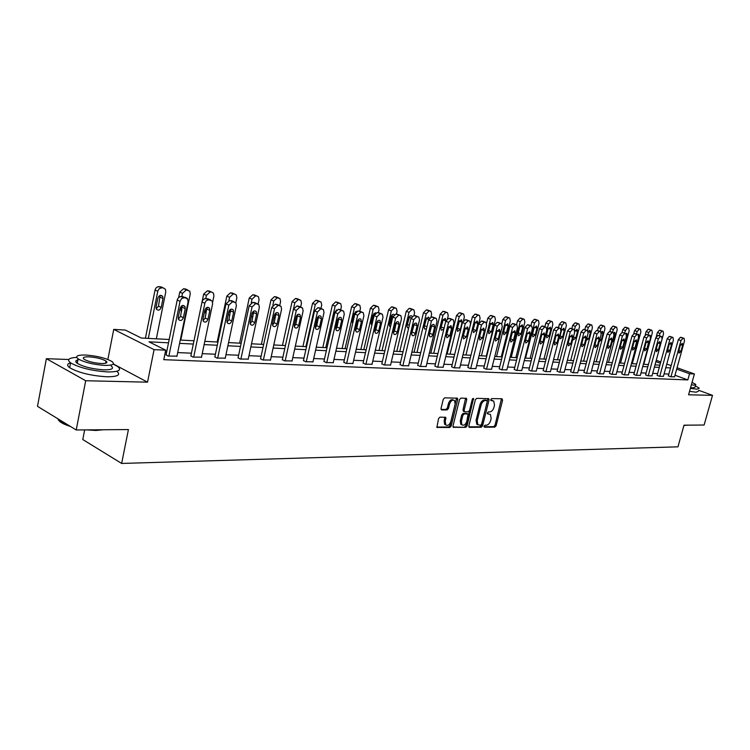 <?xml version="1.0" encoding="UTF-8"?>
<svg xmlns="http://www.w3.org/2000/svg" width="750" height="750" viewBox="0 0 750 750"><rect width="100%" height="100%" fill="white"/><g stroke="black" fill="none" stroke-linecap="round" stroke-linejoin="round"><path stroke-width="1.12" d="M484.059 426.216L484.5 427.209L494.812 427.125L496.134 425.709L502.584 400.191L501.984 398.756L491.691 398.588L490.753 399.581L490.912 400.491L493.772 401.1L494.494 405.234L493.95 407.381C493.069 410.147 491.644 411.666 489.684 411.938L488.344 411.928L487.406 412.922L487.556 413.822L490.472 414.431L491.147 418.5L490.613 420.637C489.731 423.394 488.306 424.922 486.347 425.203L484.997 425.212L484.059 426.216M439.969 417.131L438.544 418.622L436.913 427.387L449.784 427.5L451.181 426.028L457.716 399.525L457.481 398.203L444.684 397.828L443.259 399.309L441.038 408.422L441.731 409.913L447.056 409.95L448.463 408.478L449.569 403.988C450.853 400.65 452.512 399.506 454.537 400.547L455.147 404.044L450.844 421.519C449.522 424.903 447.844 426.038 445.8 424.931L445.256 421.537L445.772 417.338L439.969 417.131M76.219 429.975L37.5 406.341L46.369 358.688L85.697 380.738L76.219 429.975L128.419 429.562L121.641 463.444L677.953 446.831L684.019 425.184L704.109 425.025L712.5 395.353L688.575 394.8L694.406 373.959L689.559 373.744L687.834 379.913L163.772 359.681L165.712 350.156L154.078 349.631L113.737 329.391L125.278 330.047L141.328 338.034L169.181 339.488M85.697 380.738L147.534 382.172L154.078 349.631M468.853 425.897L469.491 427.341L481.238 427.238L482.578 425.803L489.056 399.994L488.831 398.691L476.719 398.344L475.35 399.788L468.853 425.897M465.712 427.369L453.197 427.275L452.991 426.009L459.525 399.553L460.912 398.091L466.519 398.344L466.753 399.656L464.1 410.344L464.756 411.816L468.159 411.834L469.537 410.381L472.284 399.3L473.541 398.4L467.081 425.916L465.712 427.369L453.009 426.966M712.5 395.353L698.7 390.291M84.656 429.909L82.791 439.537L121.641 463.444M687.834 379.913L674.981 375.244M668.831 374.072L664.087 373.866M657.591 373.575L652.688 373.359M646.097 373.078L641.025 372.853M634.331 372.562L629.081 372.328M622.294 372.037L616.866 371.794M609.966 371.494L604.35 371.25M597.347 370.941L591.534 370.688M584.409 370.378L578.4 370.116M571.163 369.797L564.938 369.525M557.587 369.206L551.147 368.925M543.666 368.597L537 368.306M529.397 367.969L522.478 367.669M514.753 367.331L507.591 367.013M499.716 366.675L492.3 366.347M484.294 366L476.597 365.663M468.45 365.306L460.472 364.95M452.166 364.594L443.897 364.228M435.441 363.863L426.863 363.478M418.247 363.103L409.341 362.719M400.556 362.334L391.312 361.931M382.359 361.537L372.759 361.116M363.637 360.712L353.663 360.281M344.344 359.869L333.984 359.419M324.478 359.006L313.706 358.528M304.003 358.106L292.8 357.619M282.881 357.178L271.228 356.672M261.103 356.231L248.972 355.697M238.622 355.247L225.984 354.694M215.4 354.234L202.247 353.653M191.419 353.184L177.703 352.584M166.622 352.097L165.328 352.041M668.353 375.806L670.622 376.753L674.55 376.809M657.112 375.338L659.381 376.294L663.403 376.35M645.609 374.859L647.888 375.816L651.994 375.872M633.844 374.363L636.122 375.338L640.331 375.394M621.797 373.856L624.084 374.841L628.387 374.897M609.469 373.341L611.756 374.334L616.163 374.391M596.85 372.806L599.128 373.809L603.647 373.875M583.913 372.262L586.2 373.284L590.831 373.341M570.666 371.709L572.953 372.741L577.697 372.797M557.091 371.137L559.369 372.178L564.234 372.234M543.169 370.556L545.447 371.606L550.434 371.663M528.891 369.956L531.169 371.016L536.278 371.081M514.237 369.337L516.516 370.416L521.766 370.481M499.209 368.709L501.487 369.797L506.869 369.862M483.778 368.062L486.047 369.159L491.578 369.225M467.934 367.397L470.194 368.512L475.875 368.569M451.65 366.713L453.909 367.838L459.75 367.903M434.925 366.009L437.175 367.153L443.175 367.209M417.722 365.287L419.962 366.441L426.131 366.506M400.041 364.547L402.262 365.719L408.609 365.775M381.834 363.778L384.056 364.969L390.581 365.025M363.103 362.991L365.306 364.2L372.028 364.256M343.819 362.184L346.003 363.403L352.931 363.459M323.944 361.35L326.119 362.587L333.253 362.644M303.469 360.487L305.616 361.744L312.975 361.8M282.356 359.606L284.484 360.872L292.069 360.928M260.569 358.688L262.669 359.972L270.497 360.028M238.088 357.75L240.159 359.053L248.241 359.1M214.866 356.775L216.909 358.097L225.262 358.134M190.884 355.763L192.891 357.103L201.516 357.141M166.088 354.722L168.056 356.081L176.981 356.119M68.766 359.503L46.369 358.688M107.869 359.484L113.737 329.391M168.506 342.816L148.978 341.831L165.712 350.156M670.528 367.931L665.784 367.688M659.297 367.369L654.394 367.125M647.803 366.797L642.741 366.534M636.056 366.206L630.806 365.944M624.019 365.606L618.6 365.334M611.7 364.988L606.094 364.706M599.091 364.359L593.288 364.069M586.172 363.712L580.163 363.412M572.934 363.047L566.709 362.738M559.369 362.372L552.928 362.044M545.456 361.669L538.781 361.341M531.188 360.956L524.278 360.609M516.553 360.225L509.391 359.869M501.525 359.475L494.109 359.1M486.103 358.706L478.416 358.322M470.269 357.909L462.3 357.516M454.003 357.094L445.734 356.681M437.278 356.259L428.7 355.828M420.094 355.397L411.188 354.956M402.413 354.516L393.169 354.056M384.225 353.606L374.625 353.128M365.494 352.669L355.528 352.172M346.219 351.703L335.859 351.188M326.353 350.709L315.581 350.175M305.878 349.688L294.675 349.125M284.766 348.628L273.113 348.047M262.987 347.541L250.856 346.931M240.506 346.416L227.878 345.778M217.294 345.253L204.131 344.597M193.303 344.053L179.588 343.369M689.559 373.744L676.678 369.122M656.269 360.3L660.788 361.922M666.778 364.069L671.156 365.634M677.062 367.744L694.406 373.959M660.422 363.272L655.903 361.65M180.262 340.069L193.978 340.781M204.806 341.353L217.969 342.037M228.553 342.591L241.181 343.256M251.531 343.791L263.663 344.428M273.788 344.953L285.441 345.562L294.844 302.766L292.078 301.622L295.481 298.463L297.891 299.025M295.35 346.088L306.553 346.669M316.256 347.175L327.019 347.738M336.525 348.234L346.884 348.778M356.194 349.266L366.169 349.791M375.291 350.259L384.891 350.766M393.834 351.234L403.078 351.713M411.853 352.172L420.75 352.641M429.366 353.091L437.944 353.541M446.391 353.981L454.659 354.413M462.956 354.844L470.925 355.266M479.072 355.688L486.759 356.091M494.756 356.512L502.172 356.897M510.037 357.309L517.191 357.684M524.916 358.087L531.825 358.444M539.419 358.847L546.094 359.194M553.556 359.587L559.997 359.925M567.347 360.309L573.562 360.628M580.791 361.012L586.8 361.322M593.916 361.697L599.719 361.997M606.712 362.362L612.328 362.653M619.219 363.019L624.637 363.3M631.425 363.656L636.666 363.928M643.35 364.275L648.422 364.547M655.003 364.884L659.906 365.147M147.534 382.172L113.288 363.947M487.369 413.456L488.072 413.456M492.656 400.622L491.419 400.144L492.534 400.622M490.725 400.134L491.419 400.144M484.031 426.722L493.716 426.647L495.037 425.222L501.459 398.747M468.853 426.834L480.131 426.75L481.472 425.316L487.922 398.522M480.647 425.241L481.594 424.237L487.284 401.55L487.125 400.641L485.419 400.519C483.422 400.763 481.988 402.291 481.087 405.094L477.197 420.675L477.853 424.716L480.647 425.241M486.028 400.191L486.844 400.538M477.891 424.753L476.747 424.219L476.091 420.188L479.981 404.616C480.872 401.822 482.316 400.294 484.303 400.041L485.728 400.059M463.612 411.328L462.984 409.856L465.6 398.166M464.606 426.872L465.975 425.419L472.622 398.644M461.363 421.406L461.906 424.791C463.884 425.831 465.516 424.697 466.8 421.388L468.094 414.047L464.25 413.859L462.872 415.312L461.363 421.406L460.256 420.909L460.8 424.294L461.897 424.791L460.8 424.294M466.978 413.559L467.653 413.869L466.978 413.559M460.256 420.909L461.756 414.825L463.144 413.372L466.547 413.381M445.828 424.959L444.694 424.425L444.15 421.031L444.844 417.141M453.422 400.05C451.388 399.019 449.728 400.162 448.453 403.5L449.569 403.988M441.066 409.425L445.941 409.453L447.347 407.981L448.453 403.5M436.725 427.087L448.678 426.994L450.075 425.522L456.562 398.016M659.344 335.756L659.981 333.431L662.081 331.069L663.094 331.219L663.544 333.722L655.012 364.884M656.306 336.506L657.394 332.541L659.494 330.197L662.859 331.144M661.706 336.609L660.572 336.188M670.978 376.772L680.972 340.594L683.072 338.203L684.075 338.353L684.497 340.875L674.522 376.913M683.841 338.269L680.419 337.303L678.319 339.694L668.325 375.919M680.363 345.15L682.284 343.303L682.622 345.319L680.962 351.3L679.031 353.147L678.703 351.15L680.363 345.15M688.678 425.147L683.953 425.419M684.281 425.184L688.575 425.147M690.384 388.331L696.984 389.213L699.281 388.191L695.381 385.912M689.541 391.341L696.141 392.213L698.447 391.172M695.634 384.994L695.034 387.15L693.366 387.881L690.591 387.6M691.369 384.825L694.134 385.125L695.803 384.403L692.044 382.387M691.631 383.888L691.791 383.325M103.294 429.759L96.028 430.463L86.569 429.891M90.478 429.862L101.531 429.778M76.697 357.384C68.681 357.853 66.647 359.681 70.594 362.85C79.491 367.838 91.903 370.866 107.822 371.934C118.678 371.962 121.997 370.172 117.778 366.562L113.166 364.088M70.547 362.822C67.003 363.844 66.703 365.475 69.666 367.706C78.553 372.731 90.956 375.759 106.875 376.781C117.731 376.772 121.05 374.953 116.85 371.306M111.206 365.981C114.262 368.597 111.853 369.891 103.987 369.853C92.522 369.075 83.597 366.891 77.231 363.309C74.794 361.434 75.469 360.197 79.275 359.578M104.859 365.4C112.725 365.466 115.125 364.191 112.069 361.603C105.862 358.069 97.022 355.875 85.528 355.012C77.409 354.881 74.925 356.156 78.084 358.847C84.459 362.409 93.384 364.594 104.859 365.4M88.913 356.831C83.709 356.756 82.125 357.581 84.141 359.297C88.238 361.594 93.975 363 101.372 363.525C106.472 363.572 108.028 362.756 106.041 361.078C102.028 358.791 96.319 357.384 88.913 356.831M57.637 418.631L59.541 421.088L69.244 425.719M70.669 426.591L64.922 424.472C60.534 422.503 58.256 420.647 58.087 418.912M77.466 362.109L76.013 362.137M648.038 334.931L648.703 332.484L650.85 330.103L651.881 330.253L652.35 332.784L643.781 364.303M645.216 334.884L646.106 331.584L648.244 329.213L651.638 330.169M650.569 336.713L650.109 335.212L649.219 335.334M636.478 334.088L637.181 331.509L639.356 329.109L640.425 329.269L640.903 331.828L632.288 363.703M633.759 333.6L634.566 330.609L636.741 328.209L640.153 329.175M636.881 343.444L639 336.319L638.625 334.275L637.612 334.481M659.747 376.303L669.797 339.722L671.934 337.303L672.966 337.453L673.406 340.003L663.375 376.453M672.712 337.369L669.272 336.394L667.125 338.803L657.084 375.45M669.197 344.325L671.156 342.469L671.503 344.494L669.844 350.55L667.866 352.406L667.528 350.391L669.197 344.325M648.253 375.834L658.359 338.822L660.544 336.375L661.603 336.534L662.053 339.113L651.966 375.984M661.341 336.441L657.863 335.456L655.678 337.903L645.581 374.962M657.769 343.481L659.775 341.606L660.131 343.659L658.462 349.781L656.438 351.656L656.091 349.622L657.769 343.481M624.656 333.225L625.378 330.525L627.591 328.087L628.697 328.256L629.194 330.844L620.531 363.084M609.441 373.463L619.706 335.053L622.003 332.531L622.762 329.616L624.975 327.188L628.416 328.163M624.525 343.247L625.631 341.503L627.272 335.381L626.887 333.328L625.753 333.591M612.553 332.353L613.312 329.513L615.562 327.047L616.706 327.225L617.212 329.831L608.513 362.456M609.891 331.537L610.678 328.594L612.928 326.137L616.406 327.122M611.981 342.591L613.622 340.622L615.272 334.425L614.869 332.353L613.556 332.766M600.169 331.462L600.956 328.472L603.253 325.978L604.425 326.166L604.95 328.809L596.203 361.809M597.525 330.525L598.312 327.544L600.609 325.059L604.106 326.062M599.222 341.644L601.322 339.722L602.981 333.45L602.569 331.359L601.013 332.016M636.506 375.347L646.659 337.903L648.881 335.428L649.969 335.597L650.438 338.203L640.303 375.506M649.697 335.503L646.191 334.5L643.969 336.975L633.816 374.475M646.078 342.619L648.131 340.725L648.497 342.797L646.809 348.994L644.747 350.887L644.391 348.834L646.078 342.619M624.469 374.859L634.678 336.966L636.938 334.462L638.072 334.641L638.55 337.266L628.359 375.019M637.772 334.537L634.237 333.525L631.978 336.019L621.769 373.978M634.106 341.737L636.206 339.825L636.591 341.925L634.894 348.188L632.784 350.1L632.419 348.019L634.106 341.737M612.15 374.344L622.416 336L624.722 333.478L625.884 333.656L626.381 336.319L616.134 374.513M621.853 340.837L624 338.906L624.394 341.025L622.688 347.362L620.531 349.294L620.156 347.194L621.853 340.837M624.722 333.478L622.8 332.587L625.566 333.544M587.484 330.544L588.309 327.413L590.644 324.891L591.853 325.087L592.397 327.75L583.603 361.153M584.831 329.606L585.647 326.475L587.991 323.962L591.516 324.966M586.219 340.369L588.741 338.794L590.409 332.456L589.988 330.338L588.113 331.425M599.541 373.828L609.862 335.016L612.206 332.456L613.406 332.653L613.922 335.334L603.619 373.997M613.069 332.531L609.478 331.5L607.134 334.059L596.812 372.938M609.309 339.909L611.503 337.969L611.906 340.106L610.2 346.519L607.987 348.469L607.594 346.35L609.309 339.909M574.444 329.812L575.353 326.316L577.725 323.775L578.981 323.981L579.534 326.672L570.703 360.478M571.828 328.669L572.681 325.378L575.062 322.838L578.616 323.85M573.056 338.4L573.591 339.778L575.85 337.847L577.528 331.434L577.087 329.288L574.8 331.397M586.622 373.294L596.991 334.012L599.381 331.416L600.628 331.622L601.153 334.331L590.794 373.472M600.262 331.491L596.644 330.45L594.253 333.038L583.884 372.394M596.447 338.962L598.697 337.003L599.109 339.159L597.394 345.656L595.134 347.616L594.731 345.478L596.447 338.962M560.981 329.428L562.078 325.209L564.497 322.631L565.8 322.847L566.362 325.566L557.494 359.794M558.506 327.722L559.406 324.253L561.825 321.675L565.406 322.706M561.581 330.169L559.903 336.684L560.334 338.822L562.65 336.881L564.328 330.384L563.888 328.219L561.581 330.169M573.384 372.75L583.809 332.972L586.238 330.356L587.531 330.562L588.066 333.309L577.659 372.928M587.137 330.431L583.491 329.381L581.062 331.988L570.628 371.841M583.275 337.987L585.581 336.009L586.003 338.194L584.278 344.775L581.962 346.744L581.55 344.587L583.275 337.987M539.55 358.847L548.475 324.066L550.95 321.459L552.291 321.694L552.872 324.431L543.956 359.081M544.856 326.747L545.794 323.1L548.259 320.494L551.869 321.534M547.997 329.091L546.3 335.681L546.741 337.847L549.122 335.887L550.809 329.306L550.359 327.131L547.997 329.091M559.809 372.197L570.291 331.913L572.766 329.259L574.106 329.484L574.659 332.259L564.197 372.375M573.694 329.334L570.009 328.275L567.534 330.919L557.053 371.278M569.775 336.994L572.137 334.997L572.569 337.2L570.834 343.866L568.453 345.853L568.031 343.678L569.775 336.994M525.562 358.116L534.534 322.894L537.056 320.259L538.444 320.503L539.044 323.269L530.081 358.359M530.859 325.763L531.844 321.919L534.356 319.284L537.994 320.334M532.519 334.078L534.122 327.787M534.066 327.984L532.369 334.659L532.819 336.844L535.256 334.875L536.953 328.209L536.484 326.006L534.066 327.984M545.897 371.625L556.434 330.825L558.956 328.144L560.344 328.378L560.906 331.181L550.397 371.812M557.081 327.216L559.856 328.219L556.181 327.141L553.659 329.822L543.131 370.697M555.928 335.972L558.347 333.956L558.797 336.188L557.053 342.928L554.616 344.944L554.184 342.741L555.928 335.972M511.228 357.375L520.237 321.694L522.806 319.022L524.25 319.284L524.859 322.078L515.859 357.609M516.525 324.722L517.537 320.709L520.097 318.047L523.772 319.106M518.109 333.497L520.031 326.166M519.788 326.85L518.081 333.609L518.541 335.812L521.034 333.825L522.75 327.084L522.272 324.853L519.788 326.85M531.628 371.034L542.212 329.709L544.791 326.991L546.225 327.244L546.806 330.075L536.241 371.222M545.747 327.075L542.006 325.988L539.428 328.697L528.844 370.106M541.725 334.922L544.209 332.897L544.669 335.147L542.916 341.981L540.413 343.997L539.972 341.775L541.725 334.922M496.519 356.606L505.575 320.466L508.191 317.756L509.7 318.038L510.319 320.859L501.272 356.85M501.778 323.794L502.866 319.462L505.481 316.772L509.175 317.841L506.428 316.847M503.391 332.672L505.509 324.759M505.144 325.678L503.419 332.531L503.897 334.753L506.456 332.756L508.172 325.922L507.694 323.681L505.144 325.678M516.994 370.434L527.625 328.566L530.25 325.819L531.75 326.081L532.341 328.941L521.728 370.631M531.225 325.894L527.466 324.797L524.831 327.544L514.2 369.497M527.156 333.853L529.706 331.809L530.175 334.069L528.413 340.997L525.834 343.041L525.384 340.791L527.156 333.853M527.297 333.394L525.487 340.416M481.434 355.809L490.528 319.2L493.2 316.462L494.766 316.753L495.394 319.603L486.319 356.072M486.553 323.25L487.809 318.188L490.481 315.459L494.203 316.547M488.325 331.734L490.575 323.391M490.116 324.488L488.391 331.434L488.869 333.675L491.503 331.659L493.228 324.731L492.731 322.472L490.116 324.488M501.975 369.816L512.653 327.394L515.334 324.609L516.891 324.891L517.491 327.769L506.831 370.012M516.328 324.684L512.531 323.578L509.85 326.353L499.172 368.869M512.194 332.747L514.819 330.684L515.297 332.972L513.525 339.994L510.881 342.047L510.422 339.788L512.194 332.747M515.297 332.972L512.503 331.931L510.431 339.759M465.956 355.003L475.087 317.897L477.816 315.131L479.438 315.441L480.084 318.319L478.856 323.297M463.031 354.853L472.359 316.884L475.087 314.119L478.828 315.216L476.081 314.203M472.875 330.741L475.247 322.031M474.684 323.259L472.959 330.3L473.438 332.559L476.156 330.534L477.881 323.522L477.384 321.234L474.684 323.259M486.553 369.178L497.278 326.184L500.016 323.363L501.628 323.672L502.247 326.578L491.541 369.384M501.028 323.447L497.203 322.322L494.466 325.134L483.731 368.222M496.838 331.613L499.538 329.541L500.025 331.847L498.244 338.962L495.525 341.025L495.056 338.747L496.838 331.613M497.269 330.572L495.019 338.944M450.066 354.169L459.234 316.566L462.019 313.762L463.706 314.1L464.363 316.997L463.481 320.587M447.131 354.019L456.497 315.544L459.281 312.741L463.05 313.856L460.303 312.834M457.022 329.7L459.497 320.644M458.85 322.003L457.116 329.137L457.603 331.416L460.397 329.381L462.131 322.266L461.625 319.959L458.85 322.003M470.709 368.531L481.481 324.947L484.284 322.087L485.963 322.416L486.591 325.35L475.837 368.738M482.484 321.122L485.306 322.172L481.462 321.038L478.669 323.888L467.887 367.566M481.069 330.45L483.844 328.369L484.331 330.694L482.55 337.903L479.747 339.975L479.278 337.678L481.069 330.45M481.594 329.241L479.203 338.034M433.744 353.316L442.95 315.206L445.791 312.356L447.553 312.722L448.219 315.647L447.478 318.684M430.809 353.166L440.203 314.156L443.044 311.325L444.806 311.681M440.747 328.612L443.316 319.237M446.053 320.409L445.444 318.656L442.584 320.709L440.841 327.947L441.337 330.234L443.85 329.128M454.444 367.866L465.262 323.672L468.113 320.775L469.875 321.131L470.512 324.084L459.703 368.081M467.044 320.062L465.291 319.716L462.431 322.603L451.613 366.891M464.859 329.259L467.719 327.159L468.216 329.503L466.425 336.816L463.538 338.897L463.059 336.581L464.859 329.259M465.487 327.9L462.975 337.078M416.981 352.444L426.216 313.8L429.122 310.922L430.959 311.306L431.625 314.25L430.969 317.016M414.037 352.294L423.469 312.741L426.366 309.872L428.194 310.247M424.031 327.488L426.694 317.803M429.366 318.234L428.822 317.325L425.878 319.387L424.125 326.719L424.622 329.025L426.45 328.856M437.719 367.172L448.584 322.369L451.5 319.434L453.328 319.809L453.975 322.791L443.128 367.397M450.478 318.722L448.659 318.356L445.744 321.281L434.878 366.197M448.2 328.031L451.153 325.922L451.659 328.284L449.85 335.691L446.878 337.791L446.4 335.456L448.2 328.031M448.922 326.541L446.306 336.075M399.75 351.544L409.012 312.356L411.984 309.441L413.906 309.853L414.581 312.816L413.944 315.516M396.797 351.384L406.266 311.288L409.228 308.381L411.122 308.775M406.847 326.316L409.603 316.341M412.087 316.378L411.741 315.956C410.438 315.366 409.425 316.05 408.703 318.019L406.941 325.453L407.447 327.769L408.703 327.984M420.525 366.469L431.428 321.019L434.409 318.047L436.331 318.459L436.978 321.45L426.084 366.694M433.463 317.344L431.569 316.959L428.588 319.922L417.675 365.484M431.072 326.766C431.812 324.759 432.825 324.056 434.119 324.647L434.625 327.028L432.816 334.547C432.066 336.562 431.044 337.266 429.741 336.647L429.262 334.303L431.072 326.766M431.887 325.162L429.159 335.034M382.031 350.616L391.331 310.866L394.369 307.913L396.375 308.363L397.05 311.344L396.412 314.081M379.078 350.466L388.575 309.788L391.603 306.844L393.572 307.266M389.194 325.116L390.197 323.334L392.034 314.841M394.266 314.625L394.172 314.55C392.831 313.903 391.791 314.597 391.041 316.622L389.278 324.159L389.775 326.484L390.506 326.794M402.844 365.738L413.784 319.631L416.831 316.622L418.847 317.062L419.494 320.081L408.562 365.972M415.95 315.928L413.991 315.516L410.944 318.525L399.984 364.744M413.456 325.463C414.216 323.409 415.266 322.706 416.597 323.344L417.113 325.734L415.294 333.356C414.516 335.428 413.456 336.131 412.116 335.466L411.637 333.113L413.456 325.463M414.366 323.756L411.534 333.947M363.816 349.659L373.144 309.337L376.238 306.347L378.347 306.834L379.031 309.834L378.384 312.609M360.853 349.509L370.378 308.25L373.481 305.259L375.525 305.709M371.025 323.869L372.122 321.994L373.959 313.312M375.853 312.919L372.872 315.178L371.1 322.828L371.831 325.331M384.647 364.988L395.625 318.206L398.747 315.15L400.856 315.637L401.503 318.675L390.534 365.231M397.941 314.475L395.897 314.034L392.775 317.091L381.788 363.994M395.325 324.122C396.112 322.022 397.191 321.309 398.578 322.003L399.084 324.403L397.266 332.137C396.459 334.266 395.363 334.969 393.984 334.247L393.497 331.884L395.325 324.122M396.328 322.312L394.425 330.994L393.403 332.812M345.066 348.684L354.422 307.772L357.591 304.734L359.803 305.269L360.478 308.278L359.803 311.231M357.628 320.719L355.509 329.944M342.103 348.525L351.656 306.666L354.825 303.637L356.953 304.106M355.322 312.787L355.359 311.737M352.341 322.575L353.072 321.741M356.784 311.269L354.178 313.688L352.406 321.45L352.669 323.512M365.916 364.219L376.941 316.744L380.128 313.641L382.341 314.175L382.987 317.222L371.981 364.472M379.397 312.975L377.269 312.516L374.081 315.609L363.056 363.216M376.659 322.753C377.475 320.587 378.6 319.875 380.025 320.625L380.531 323.034L378.703 330.891C377.869 333.075 376.734 333.778 375.3 332.991L374.822 330.628L376.659 322.753M377.766 320.831L375.863 329.728L374.738 331.65M325.772 347.672L335.147 306.15L338.391 303.066L340.725 303.656L341.391 306.675L340.669 309.862M338.859 317.822L336.459 328.416M322.809 347.522L332.381 305.034L335.625 301.959L337.847 302.456M336.647 309.862L334.941 312.159L333.075 320.944M346.631 363.431L357.684 315.234L360.947 312.094L363.272 312.675L363.919 315.722L352.875 363.684M360.3 311.438L358.087 310.95L354.825 314.081L343.762 362.409M357.431 321.328C358.284 319.106 359.447 318.394 360.919 319.209L361.425 321.628L359.587 329.597C358.725 331.847 357.544 332.55 356.062 331.697L355.594 329.325L357.431 321.328M358.641 319.322L356.747 328.425L355.519 330.441M305.906 346.631L315.3 304.481L318.619 301.359L321.075 302.006L321.722 305.025L320.953 308.456M302.944 346.481L312.534 303.356L315.853 300.244L318.159 300.769M316.753 320.363L317.906 316.856M326.766 362.616L337.847 313.678L341.184 310.491L343.631 311.128L344.269 314.184L333.197 362.878M340.631 309.844L338.325 309.328L334.988 312.506L323.897 361.594M337.622 319.866C338.503 317.569 339.713 316.866 341.241 317.766L341.737 320.175L339.891 328.266C338.991 330.591 337.772 331.284 336.234 330.356L335.784 327.994L337.622 319.866M338.934 317.766L337.05 327.075L335.719 329.184M294.844 302.766L298.247 299.597L300.834 300.319L301.472 303.319L300.647 307.031M282.469 345.413L292.078 301.622M295.5 319.697L297.15 317.4L297.722 314.812M306.281 361.772L317.391 312.075L320.812 308.841L323.4 309.553L324.009 312.591L312.919 362.044M320.363 308.212L317.953 307.669L314.531 310.894L303.412 360.741M317.203 318.366C318.122 315.994 319.378 315.3 320.963 316.275L321.441 318.675L319.594 326.897C318.647 329.288 317.381 329.981 315.797 328.959L315.356 326.606L317.203 318.366M318.619 316.172L316.753 325.688L315.309 327.891M272.841 305.25L273.759 300.994L277.247 297.778L279.975 298.584L280.594 301.566L279.731 305.512M261.375 344.306L271.003 299.841L274.481 296.634L276.994 297.225M273.703 318.441L275.363 317.559M285.169 360.9L296.297 310.416L299.803 307.134L302.531 307.922L303.122 310.95L292.003 361.181M299.456 306.534L296.944 305.944L293.438 309.225L282.3 359.869M296.137 316.809C297.113 314.363 298.416 313.669 300.056 314.747L300.516 317.128L298.669 325.481C297.675 327.956 296.353 328.641 294.713 327.516L294.291 325.191L296.137 316.809M297.675 314.522L295.819 324.262L294.262 326.55M251.25 302.747L252.019 299.166L255.591 295.903L256.997 296.025L258.478 296.803L259.059 299.756L258.15 303.975M239.625 343.172L249.253 298.003L252.825 294.75L255.459 295.378M251.278 316.772L252.928 316.65M263.381 360L274.528 308.709L278.128 305.372L281.016 306.262L281.578 309.262L270.441 360.291M277.894 304.8L275.269 304.172L271.669 307.5L260.512 358.969M274.406 315.206C275.428 312.675 276.797 311.991 278.494 313.172L278.925 315.544L277.069 324.028C276.028 326.588 274.65 327.253 272.953 326.025L272.559 323.719L274.406 315.206M276.066 312.834L274.228 322.791L272.55 325.162M228.891 300.534L229.575 297.281L233.241 293.972L234.703 294.103L236.306 294.975L236.85 297.891L235.819 302.747M217.181 342L226.828 296.1L230.484 292.8L233.241 293.475M228.459 313.472L230.016 309.759M228.206 314.644L229.856 315.3M240.891 359.081L252.047 306.947L255.75 303.562L258.806 304.556L259.331 307.519L248.175 359.381M255.638 303.009L252.891 302.344L249.197 305.719L238.022 358.031M251.972 313.556C253.059 310.922 254.475 310.256 256.238 311.569L256.631 313.894L254.784 322.519C253.669 325.181 252.244 325.828 250.481 324.469L250.116 322.209L251.972 313.556M253.753 311.1L251.944 321.262L250.144 323.728M205.762 298.491L206.419 295.341L210.178 291.975L211.678 292.106L213.422 293.109L213.919 295.969L212.634 302.147M202.172 301.359L203.672 294.141L207.422 290.784L210.3 291.516M204.713 312.262L206.7 309.731L207.047 308.053M210.741 299.953L208.941 299.278M204.562 311.484L206.072 313.603M217.669 358.125L228.834 305.128L232.631 301.688L235.875 302.822L236.353 305.719L225.197 358.434M232.659 301.172L229.781 300.45L225.984 303.881L214.809 357.075M228.797 311.841C229.95 309.113 231.441 308.466 233.25 309.919L233.616 312.197L231.759 320.963C230.578 323.728 229.088 324.356 227.269 322.847L226.941 320.644L228.797 311.841M230.719 309.3L228.928 319.697L226.988 322.238M181.838 296.531L182.484 293.334L186.347 289.913L189.806 291.206L190.237 293.981L180.797 340.097M178.669 297.431L179.747 292.116L183.609 288.712L186.628 289.491M180.862 310.575L181.884 309.947M181.303 306.141L180.75 308.859L181.556 311.55M187.425 298.809L184.688 297.45M193.678 357.141L204.947 302.822L206.306 300.666L208.734 299.747L212.194 301.041L212.616 303.853L201.45 357.459M208.912 299.269L204.825 298.622L203.166 299.709L202.106 301.566L190.819 356.081M204.853 310.078C206.081 307.228 207.637 306.619 209.512 308.231L209.831 310.444L207.975 319.359C206.709 322.238 205.144 322.838 203.278 321.15L202.997 319.022L204.853 310.078M206.906 307.453L205.144 318.075L203.072 320.691M148.322 338.4L157.866 290.841L159.234 288.684L161.728 287.784L163.331 287.925L165.403 289.266L165.778 291.928L156.337 338.812M145.406 338.241L155.137 289.603L156.206 287.756L157.894 286.688L162.159 287.409M156.216 308.831L158.484 306.159L160.106 295.434M157.866 298.097L156.075 307.041L156.309 309.047C158.231 310.912 159.863 310.369 161.203 307.425L162.994 298.509L162.713 296.419C160.781 294.628 159.169 295.181 157.866 298.097M168.872 356.119L180.028 301.294L181.528 298.678L184.031 297.75L185.644 297.881L187.716 299.222L188.072 301.922L176.906 356.447M184.378 297.309L180.094 296.606L178.387 297.703L177.309 299.597L166.022 355.059M180.094 308.25C181.416 305.278 183.047 304.697 184.969 306.516L185.241 308.625L183.384 317.7C182.025 320.7 180.384 321.262 178.463 319.387L178.238 317.353L180.094 308.25M182.287 305.55L180.562 316.397L178.341 319.097M501.478 399.722L502.584 400.191M495.037 425.222L496.134 425.709M493.716 426.647L494.812 427.125M487.941 399.516L489.056 399.994M481.472 425.316L482.578 425.803M480.131 426.75L481.238 427.238M469.022 427.125L469.491 427.341M484.303 400.041L485.419 400.519M479.981 404.616L481.087 405.094M476.091 420.188L477.197 420.675M453.169 427.238L453.666 427.472M465.637 399.178L466.753 399.656M462.984 409.856L464.1 410.344M472.584 398.841L473.7 399.319M465.975 425.419L467.081 425.916M463.144 413.372L464.25 413.859M461.756 414.825L462.872 415.312M444.862 418.116L445.978 418.612M444.15 421.031L445.256 421.537M447.347 407.981L448.463 408.478M445.941 409.453L447.056 409.95M441.234 409.697L441.731 409.913M456.591 399.037L457.716 399.525M450.075 425.522L451.181 426.028M448.678 426.994L449.784 427.5M436.884 427.359L437.409 427.603M659.981 333.431L657.394 332.541M662.794 331.134L660.206 330.253M662.081 331.069L659.494 330.197M678.319 339.694L680.972 340.594M680.419 337.303L683.072 338.203M681.131 337.359L683.784 338.259M682.622 345.319L680.559 344.606M680.962 351.3L678.862 350.569M648.703 332.484L646.106 331.584M651.572 330.159L648.975 329.278M650.85 330.103L648.244 329.213M637.181 331.509L634.566 330.609M640.097 329.166L637.491 328.275M639.356 329.109L636.741 328.209M667.125 338.803L669.797 339.722M669.272 336.394L671.934 337.303M669.994 336.45L672.656 337.359M671.503 344.494L669.394 343.772M669.844 350.55L667.688 349.8M655.678 337.903L658.359 338.822M657.863 335.456L660.544 336.375M658.603 335.522L661.275 336.441M660.131 343.659L657.975 342.909M658.462 349.781L656.259 349.012M625.378 330.525L622.762 329.616M628.359 328.153L625.734 327.253M627.591 328.087L624.975 327.188M626.531 335.128L627.272 335.381M625.041 341.297L625.631 341.503M613.312 329.513L610.678 328.594M616.341 327.113L613.716 326.203M615.562 327.047L612.928 326.137M614.062 334.003L615.272 334.425M612.609 340.266L613.622 340.622M600.956 328.472L598.312 327.544M604.05 326.053L601.406 325.125M603.253 325.978L600.609 325.059M601.275 332.85L602.981 333.45M599.869 339.197L601.322 339.722M643.969 336.975L646.659 337.903M646.191 334.5L648.881 335.428M646.941 334.566L649.631 335.494M648.497 342.797L646.294 342.028M646.809 348.994L644.559 348.197M631.978 336.019L634.678 336.966M634.237 333.525L636.938 334.462M635.016 333.591L637.716 334.528M636.591 341.925L634.331 341.128M634.894 348.188L632.587 347.372M619.706 335.053L622.416 336M622.8 332.587L625.509 333.534M624.394 341.025L622.087 340.209M622.688 347.362L620.334 346.519M588.309 327.413L585.647 326.475M591.459 324.966L588.806 324.028M590.644 324.891L587.991 323.962M588.169 331.659L590.409 332.456M586.809 338.1L588.741 338.794M607.134 334.059L609.862 335.016M609.478 331.5L612.206 332.456M610.284 331.566L613.013 332.522M611.906 340.106L609.544 339.262M610.2 346.519L607.781 345.656M575.353 326.316L572.681 325.378M578.569 323.85L575.897 322.903M577.725 323.775L575.062 322.838M575.081 330.553L577.528 331.434M573.431 336.975L575.85 337.847M594.253 333.038L596.991 334.012M596.644 330.45L599.381 331.416M597.469 330.525L600.206 331.491M599.109 339.159L596.691 338.297M597.394 345.656L594.919 344.756M562.078 325.209L559.406 324.253M565.359 322.706L562.688 321.75M564.497 322.631L561.825 321.675M561.834 329.484L564.328 330.384M560.091 335.953L562.65 336.881M581.062 331.988L583.809 332.972M583.491 329.381L586.238 330.356M584.344 329.447L587.091 330.422M586.003 338.194L583.528 337.303M584.278 344.775L581.737 343.847M548.475 324.066L545.794 323.1M551.822 321.534L549.141 320.578M550.95 321.459L548.259 320.494M548.259 328.378L550.809 329.306M546.497 334.922L549.122 335.887M567.534 330.919L570.291 331.913M570.009 328.275L572.766 329.259M570.881 328.35L573.638 329.334M572.569 337.2L570.037 336.281M570.834 343.866L568.237 342.909M534.534 322.894L531.844 321.919M537.956 320.334L535.256 319.359M537.056 320.259L534.356 319.284M534.338 327.253L536.953 328.209M532.575 333.881L535.256 334.875M553.659 329.822L556.434 330.825M556.181 327.141L558.956 328.144M558.797 336.188L556.2 335.241M557.053 342.928L554.381 341.944M520.237 321.694L517.537 320.709M523.734 319.106L521.025 318.122M522.806 319.022L520.097 318.047M520.069 326.091L522.75 327.084M518.344 332.822L521.034 333.825M539.428 328.697L542.212 329.709M542.006 325.988L544.791 326.991M542.925 326.062L545.709 327.066M544.669 335.147L542.006 334.163M542.916 341.981L540.178 340.959M505.575 320.466L502.866 319.462M508.191 317.756L505.481 316.772M505.472 324.919L508.172 325.922M503.756 331.744L506.456 332.756M524.831 327.544L527.625 328.566M527.466 324.797L530.25 325.819M528.403 324.872L531.197 325.894M530.175 334.069L527.447 333.066M528.413 340.997L525.628 339.956M490.528 319.2L487.809 318.188M494.175 316.547L491.456 315.544M493.2 316.462L490.481 315.459M490.509 323.719L493.228 324.731M488.794 330.637L491.503 331.659M509.85 326.353L512.653 327.394M512.531 323.578L515.334 324.609M513.497 323.653L516.3 324.684M513.525 339.994L510.741 338.934M475.087 317.897L472.359 316.884M477.816 315.131L475.087 314.119M475.162 322.491L477.881 323.522M473.438 329.503L476.156 330.534M494.466 325.134L497.278 326.184M497.203 322.322L500.016 323.363M498.197 322.406L501.009 323.447M500.025 331.847L497.222 330.797M498.244 338.962L495.45 337.894M459.234 316.566L456.497 315.544M462.019 313.762L459.281 312.741M459.403 321.234L462.131 322.266M457.678 328.331L460.397 329.381M478.669 323.888L481.481 324.947M481.462 321.038L484.284 322.087M484.331 330.694L481.528 329.625M482.55 337.903L479.747 336.825M442.95 315.206L440.203 314.156M446.841 312.45L444.103 311.419M445.791 312.356L443.044 311.325M443.222 319.931L445.847 320.934M441.488 327.131L444.084 328.144M462.431 322.603L465.262 323.672M465.291 319.716L468.113 320.775M466.341 319.8L469.163 320.859M468.216 329.503L465.403 328.425M466.425 336.816L463.612 335.719M426.216 313.8L423.469 312.741M430.2 311.016L427.453 309.966M429.122 310.922L426.366 309.872M426.6 318.6L428.738 319.425M424.856 325.903L426.956 326.728M445.744 321.281L448.584 322.369M448.659 318.356L451.5 319.434M449.747 318.441L452.578 319.519M451.659 328.284L448.828 327.188M449.85 335.691L447.037 334.584M409.012 312.356L406.266 311.288M413.1 309.534L410.344 308.475M411.984 309.441L409.228 308.381M409.519 317.231L411.15 317.869M407.766 324.628L409.341 325.256M428.588 319.922L431.428 321.019M431.569 316.959L434.409 318.047M432.684 317.044L435.525 318.131M434.625 327.028L431.794 325.922M432.816 334.547L429.994 333.422M391.331 310.866L388.575 309.788M395.512 308.016L392.747 306.947M394.369 307.913L391.603 306.844M391.95 315.825L393.056 316.256M390.197 323.334L391.219 323.738M410.944 318.525L413.784 319.631M413.991 315.516L416.831 316.622M415.134 315.609L417.975 316.716M417.113 325.734L414.272 324.619M415.294 333.356L412.462 332.231M373.144 309.337L370.378 308.25M377.419 306.45L374.653 305.363M376.238 306.347L373.481 305.259M373.884 314.381L374.438 314.597M392.775 317.091L395.625 318.206M395.897 314.034L398.747 315.15M397.069 314.137L399.928 315.253M399.084 324.403L396.244 323.269M397.266 332.137L394.425 330.994M354.422 307.772L351.656 306.666M358.8 304.838L356.034 303.741M357.591 304.734L354.825 303.637M374.081 315.609L376.941 316.744M377.269 312.516L380.128 313.641M378.478 312.609L381.337 313.744M380.531 323.034L377.681 321.891M378.703 330.891L375.863 329.728M335.147 306.15L332.381 305.034M339.647 303.178L336.872 302.072M338.391 303.066L335.625 301.959M354.825 314.081L357.684 315.234M358.087 310.95L360.947 312.094M359.334 311.044L362.194 312.188M361.425 321.628L358.566 320.466M359.587 329.597L356.747 328.425M315.3 304.481L312.534 303.356M319.903 301.472L317.137 300.356M318.619 301.359L315.853 300.244M334.988 312.506L337.847 313.678M338.325 309.328L341.184 310.491M339.609 309.431L342.469 310.594M341.737 320.175L338.878 319.003M339.891 328.266L337.05 327.075M299.578 299.709L296.803 298.575M298.247 299.597L295.481 298.463M296.109 316.959L297.15 317.4M314.531 310.894L317.391 312.075M317.953 307.669L320.812 308.841M319.275 307.772L322.144 308.944M321.441 318.675L318.581 317.484M319.594 326.897L316.753 325.688M273.759 300.994L271.003 299.841M278.616 297.9L275.85 296.756M277.247 297.778L274.481 296.634M274.434 315.094L275.775 315.666M293.438 309.225L296.297 310.416M296.944 305.944L299.803 307.134M298.312 306.056L301.172 307.247M300.516 317.128L297.656 315.928M298.669 325.481L295.819 324.262M252.019 299.166L249.253 298.003M256.997 296.025L254.241 294.872M255.591 295.903L252.825 294.75M252.075 313.163L253.547 313.791M271.669 307.5L274.528 308.709M275.269 304.172L278.128 305.372M276.675 304.284L279.534 305.494M278.925 315.544L276.066 314.325M277.069 324.028L274.228 322.791M229.575 297.281L226.828 296.1M234.703 294.103L231.938 292.922M233.241 293.972L230.484 292.8M229.659 311.438L230.588 311.841M249.197 305.719L252.047 306.947M252.891 302.344L255.75 303.562M254.344 302.466L257.203 303.675M256.631 313.894L253.781 312.656M254.784 322.519L251.944 321.262M206.419 295.341L203.672 294.141M211.678 292.106L208.922 290.916M210.178 291.975L207.422 290.784M225.984 303.881L228.834 305.128M229.781 300.45L232.631 301.688M231.281 300.581L234.131 301.809M233.616 312.197L230.775 310.95M231.759 320.963L228.928 319.697M182.484 293.334L179.747 292.116M187.903 290.053L185.156 288.844M186.347 289.913L183.609 288.712M202.003 301.978L204.844 303.244M205.894 298.5L208.734 299.747M207.45 298.631L210.291 299.878M209.831 310.444L206.991 309.178M207.975 319.359L205.144 318.075M157.762 291.253L155.034 290.025M163.331 287.925L160.603 286.706M161.728 287.784L159 286.566M160.266 297.272L162.994 298.509M158.484 306.159L161.203 307.425M177.197 300.019L180.028 301.294M181.2 296.484L184.031 297.75M182.803 296.616L185.644 297.881M185.241 308.625L182.409 307.341M183.384 317.7L180.562 316.397M486.009 400.172L486.872 400.538M476.747 424.219L477.853 424.716M463.209 411.15L464.316 411.637M444.694 424.425L445.8 424.931M59.766 419.934L59.541 421.088M105.619 363.234L106.041 361.078M77.231 363.309L78.084 358.847M70.594 362.85L69.666 367.706M64.922 424.472L64.575 423.947M476.887 321.047L477.384 321.234M499.538 329.541L499.041 329.353M461.081 319.762L461.625 319.959M483.844 328.369L483.309 328.163M444.853 318.441L445.444 318.656M467.719 327.159L467.137 326.934M428.184 317.081L428.822 317.325M451.153 325.922L450.516 325.678M411.047 315.684L411.741 315.956M434.119 324.647L433.425 324.375M393.422 314.25L394.172 314.55M416.597 323.344L415.847 323.044M375.291 312.769L375.778 312.966M398.578 322.003L397.753 321.675M380.025 320.625L379.116 320.259M360.919 319.209L359.925 318.806M341.241 317.766L340.144 317.316M320.963 316.275L319.753 315.769M300.056 314.747L298.716 314.175M278.494 313.172L276.994 312.534M256.238 311.569L254.569 310.847M233.25 309.919L231.384 309.103M185.091 297.347L187.172 298.275M209.512 308.231L207.422 307.303M160.378 295.359L162.713 296.419M184.969 306.516L182.634 305.456"/></g></svg>
